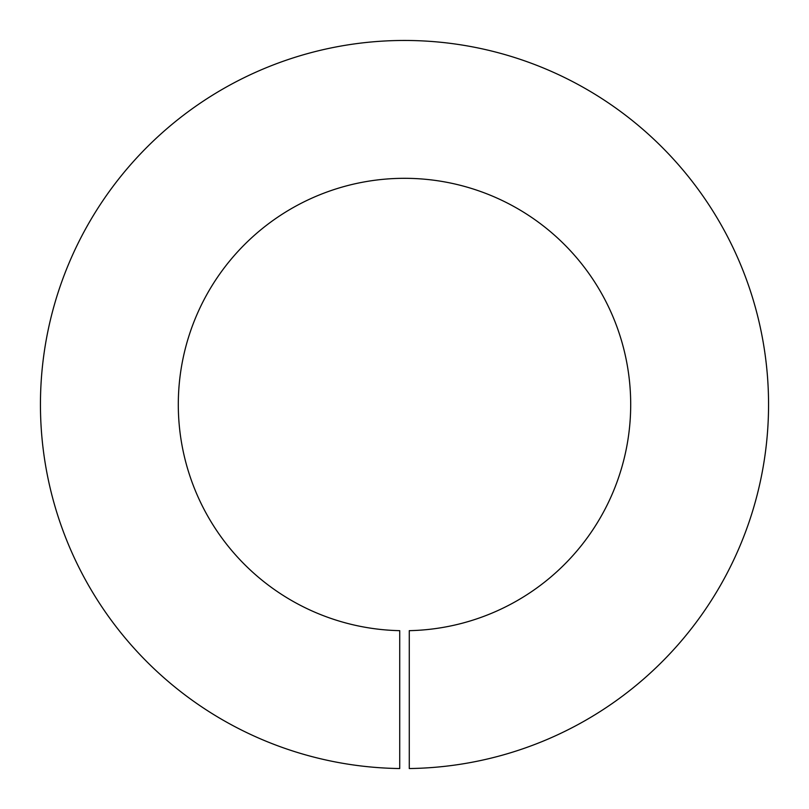 <?xml version="1.0" encoding="UTF-8"?>
<svg xmlns="http://www.w3.org/2000/svg" width="809" height="809" viewBox="0 0 809 809"><rect width="100%" height="100%" fill="white"/><g stroke="black" fill="none" stroke-linecap="round" stroke-linejoin="round"><path stroke-width="1.21" d="M404.5 40.46A364.06 364.06 0 0 0 40.45 402.124A364.06 364.06 0 0 0 399.727 768.54L399.727 630.666A226.196 226.196 0 0 1 178.314 402.124A226.196 226.196 0 0 1 404.5 178.314A226.196 226.196 0 0 1 630.686 402.124A226.196 226.196 0 0 1 409.273 630.666L409.273 768.54A364.06 364.06 0 0 0 768.55 402.124A364.06 364.06 0 0 0 404.5 40.46"/></g></svg>
